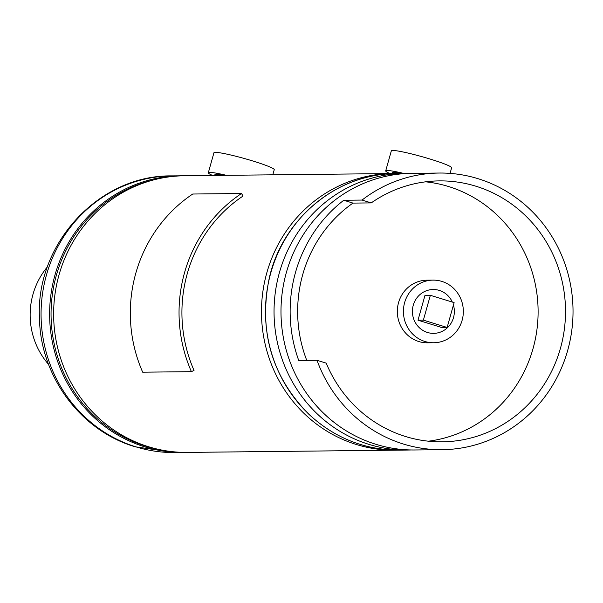 <?xml version="1.0" encoding="UTF-8"?>
<svg xmlns="http://www.w3.org/2000/svg" width="603" height="603" viewBox="0 0 603 603"><rect width="100%" height="100%" fill="white"/><g stroke="black" fill="none" stroke-linecap="round" stroke-linejoin="round"><path stroke-width="0.9" d="M397.264 450.147A138.328 132.313 -90.6 0 1 395.267 450.185L187.42 452.408A138.328 132.313 -90.6 0 1 58.996 274.968A138.328 132.313 -90.6 0 1 184.465 175.767L392.304 173.543A138.328 132.313 -90.6 0 1 394.309 173.536M395.267 450.185A138.328 132.313 -90.6 0 1 266.835 272.744A138.328 132.313 -90.6 0 1 392.304 173.543M212.618 175.465A31.318 2.676 15.7 0 1 208.314 172.767A31.318 2.676 15.7 0 1 209.723 172.383A31.318 2.676 15.7 0 1 226.336 175.315M208.314 172.767L213.944 152.74A31.318 2.676 15.7 0 1 215.354 152.355A31.318 2.676 15.7 0 1 249.077 159.863A31.318 2.676 15.7 0 1 274.244 169.684L272.805 174.817M214.676 175.443L214.909 174.621A24.474 2.088 15.7 0 1 216.01 174.32A24.474 2.088 15.7 0 1 223.291 175.352M390.005 173.566A31.318 2.676 15.7 0 1 385.701 170.868A31.318 2.676 15.7 0 1 387.111 170.483A31.318 2.676 15.7 0 1 403.724 173.415M385.701 170.868L391.332 150.84A31.318 2.676 15.7 0 1 392.741 150.456A31.318 2.676 15.7 0 1 426.464 157.963A31.318 2.676 15.7 0 1 451.632 167.792L450.057 173.385M392.063 173.543L392.297 172.722A24.474 2.088 15.7 0 1 393.397 172.42A24.474 2.088 15.7 0 1 400.678 173.453M47.524 266.73A73.076 69.903 89.4 0 0 48.572 364.393M343.763 200.264L362.041 200.068L371.237 202.902A130.482 124.798 -90.6 0 1 439.323 180.892A130.482 124.798 -90.6 0 1 560.458 348.255A130.482 124.798 -90.6 0 1 442.112 441.833A130.482 124.798 -90.6 0 1 326.208 363.119L317.005 360.285L298.734 360.481A138.328 132.313 -90.6 0 1 295.5 272.435A138.328 132.313 -90.6 0 1 343.763 200.264L352.966 203.098A130.482 124.798 -90.6 0 0 302.706 274.659A130.482 124.798 -90.6 0 0 306.761 360.398M425.628 181.827A130.482 124.798 -90.6 0 1 533.052 348.549A130.482 124.798 -90.6 0 1 428.401 441.192M442.195 449.68L414.789 449.974A138.328 132.313 -90.6 0 1 286.357 272.533A138.328 132.313 -90.6 0 1 411.826 173.332L439.24 173.038A138.328 132.313 -90.6 0 1 567.664 350.479A138.328 132.313 -90.6 0 1 442.195 449.68A138.328 132.313 -90.6 0 1 317.005 360.285M362.041 200.068A138.328 132.313 -90.6 0 1 439.24 173.038M371.237 202.902L352.966 203.098M413.259 305.239A21.927 20.969 89.4 0 0 431.552 333.278A21.927 20.969 89.4 0 0 453.501 317.638A21.927 20.969 89.4 0 0 453.433 305.043A21.927 20.969 89.4 0 1 453.501 317.638A21.927 20.969 89.4 0 1 433.617 333.361A21.927 20.969 89.4 0 1 413.259 305.239A21.927 20.969 89.4 0 1 431.092 289.644A21.927 20.969 89.4 0 1 452.333 302.08A21.927 20.969 89.4 0 0 433.142 289.515A21.927 20.969 89.4 0 0 413.259 305.239M433.044 280.124L426.954 280.184A31.318 29.954 89.4 0 0 398.545 302.646A31.318 29.954 89.4 0 0 427.625 342.821L433.715 342.76A31.318 29.954 89.4 0 0 462.124 320.299A31.318 29.954 89.4 0 0 433.044 280.124A31.318 29.954 89.4 0 0 404.636 302.585A31.318 29.954 89.4 0 0 433.715 342.76M418.007 320.193L441.773 327.519L447.132 327.459L454.112 302.623L430.354 295.304L424.987 295.364L418.007 320.193L423.374 320.14L447.132 327.459M430.354 295.304L423.374 320.14M192.764 194.023A141.336 135.185 89.4 0 0 142.685 372.187L191.415 371.667A141.336 135.185 89.4 0 1 241.501 193.503L192.764 194.023M241.501 193.503L243.047 196.043A138.328 132.313 89.4 0 0 194.03 370.415L191.415 371.667M171.893 175.895L182.46 175.805A138.328 132.313 89.4 0 0 180.455 175.805A138.328 132.313 89.4 0 0 50.863 295.071A138.328 132.313 89.4 0 0 144.637 446.808A138.328 132.313 89.4 0 0 183.41 452.454L174.847 452.544L135.147 446.77C80.689 430.828 40.454 376.385 39.481 318.557C35.178 244.162 98.786 174.764 171.893 175.895A138.328 132.313 89.4 0 0 42.308 295.161A138.328 132.313 89.4 0 0 136.074 446.906A138.328 132.313 89.4 0 0 174.855 452.544M153.652 179.905A137.567 131.582 89.4 0 0 51.119 309.618A137.567 131.582 89.4 0 0 145.549 446.069A137.567 131.582 89.4 0 0 156.524 448.926M411.329 449.966L407.832 450.049A138.328 132.313 -90.6 0 1 317.118 413.771A138.328 132.313 -90.6 0 1 282.739 262.29A138.328 132.313 -90.6 0 1 404.877 173.408L408.382 173.415M308.555 413.862A138.328 132.313 -90.6 0 1 274.177 262.388A138.328 132.313 -90.6 0 1 396.314 173.498C337.627 173.114 282.581 218.49 269.277 278.043C258.506 330.73 271.531 375.986 308.367 413.801C334.258 437.921 364.566 450.034 399.276 450.14A138.328 132.313 -90.6 0 1 308.555 413.862M183.41 452.454L185.415 452.416M404.877 173.408L396.314 173.498M407.832 450.049L399.276 450.14"/></g></svg>
